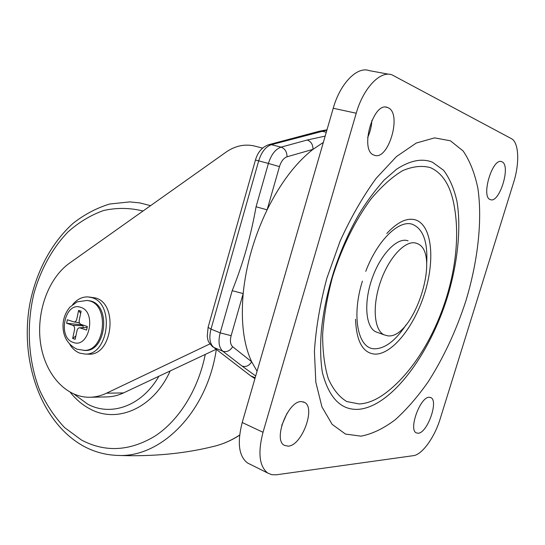 <?xml version="1.0" encoding="UTF-8"?>
<svg xmlns="http://www.w3.org/2000/svg" width="545" height="545" viewBox="0 0 545 545"><rect width="100%" height="100%" fill="white"/><g stroke="black" fill="none" stroke-linecap="round" stroke-linejoin="round"><path stroke-width="0.82" d="M257.077 371.2L251.661 361.778C243.595 344.454 240.767 321.72 243.179 293.578C246.067 264.999 254.045 237.089 267.111 209.839C280.437 183.066 295.731 162.907 312.993 149.364L323.342 142.395M326.898 130.139L271.356 144.684L281.063 147.143C275.45 149.119 271.233 154.555 268.399 163.446L258.691 160.843L210.997 329.105L220.187 332.859L232.19 290.676C242.961 263.923 250.918 235.951 256.068 206.759L268.399 163.446L279.462 166.613C281.159 161.293 283.679 158.023 287.017 156.797L312.993 149.364C312.993 144.561 311.059 141.448 307.182 140.017L325.167 136.107M255.694 375.968L242.096 366.097C245.952 367.241 249.14 365.797 251.661 361.778L232.647 346.715C230.337 344.542 229.833 340.863 231.141 335.679L243.179 293.578L232.19 290.676M256.068 206.759L267.111 209.839L279.462 166.613M262.581 148.104L253.704 145.828C244.099 143.9 234.868 146.006 225.998 152.164L69.501 263.16C48.144 278.345 36.045 312.503 40.568 343.323C44.969 374.149 65.979 398.102 90.443 397.244C95.879 397.039 101.234 395.69 106.513 393.19L209.92 343.909M106.309 396.917L107.549 396.896C112.958 396.692 118.279 395.363 123.511 392.918L216.045 349.345M84.264 350.442L85 350.469C105.832 352.016 111.309 305.983 90.899 301.065L87.37 300.445M89.653 300.949L87.248 300.431L77.186 301.855L70.053 306.998C66.074 311.651 63.745 317.142 63.077 323.478C62.382 335.488 67.008 344.065 76.954 349.202L84.686 350.401C105.083 350.483 109.538 305.711 89.653 300.949M87.915 354.141L88.733 354.168C112.508 355.871 118.647 303.442 95.348 297.931L89.142 297.025M69.801 344.399C72.444 348.705 75.782 351.62 79.822 353.14L84.993 354.059C108.802 355.769 114.968 303.109 91.635 297.577L87.915 296.909C82.145 296.746 77.049 299.314 72.628 304.607M80.619 307.305C64.8 301.378 57.171 337.546 73.18 342.383C89.108 349.045 97.085 311.665 80.619 307.305M67.348 319.758L66.619 323.24L72.792 325.338C74.297 326.026 74.883 327.477 74.536 329.691L72.676 338.438L75.169 339.317L77.029 330.549C77.594 328.676 78.466 327.756 79.652 327.79L86.607 330.052L87.357 326.516L81.035 324.377C79.509 323.689 78.916 322.238 79.263 320.017L81.13 311.229L78.623 310.412L76.763 319.179C76.184 321.134 75.251 322.054 73.963 321.938L67.348 319.758M83.746 350.428L84.686 350.401M82.847 324.99L83.276 327.749M66.619 323.24L82.683 324.936M82.813 325.74L72.792 325.338M76.961 322.347L79.618 323.062M72.676 338.438L75.891 335.931M78.623 310.412L80.674 313.389M418.179 433.234C427.314 433.146 438.827 400.875 430.87 397.632L429.276 397.278C420.345 396.542 408.26 429.617 416.271 432.866L418.179 433.234M288.162 446.164C301.78 445.783 315.971 407.844 304.553 402.387L301.324 401.604C288.033 400.739 272.827 439.74 284.306 445.326L288.162 446.164M281.745 425.393L287.099 413.165M490.316 199.593C499.336 203.98 511.312 165.36 501.979 161.811L501.693 161.688C492.537 157.307 480.649 197.099 490.316 199.586L490.316 199.593M374.102 155.127C388.183 161.661 402.489 113.537 388.094 107.74L387.481 107.488C373.127 101.077 359.223 151.013 374.095 155.127L374.102 155.127M367.657 137.551C370.164 132.067 371.581 126.317 371.894 120.302M356.232 113.231L263.017 432.28C257.731 452.752 259.291 466.336 267.704 473.033L271.751 474.695L276.349 474.797L413.417 455.661C422.157 454.714 434.624 437.267 440.19 418.826L513.581 182.568C519.76 163.248 518.969 142.361 511.374 138.641L391.984 74.835C380.281 70.373 363.331 88.004 356.232 113.231L333.233 108.251C340.155 83.412 357.173 66.129 369.135 70.598L388.871 74.256M249.917 464.17L247.423 462.93C238.805 456.165 237.068 442.697 242.212 422.518L333.233 108.251M387.699 335.822L383.987 334.793C374.054 330.1 372.099 305.929 380.512 281.779C388.796 257.581 405.173 240.113 415.746 243.063L417.245 243.567C441.818 252.471 413.669 339.637 387.699 335.822M377.923 332.586L375.716 331.782C365.681 327.055 363.59 302.972 371.942 278.965C380.178 254.91 396.59 237.586 407.272 240.563L408.055 240.795M70.346 392.414C76.028 399.533 82.574 405.037 89.986 408.934C117.018 423.901 153.465 408.355 170.183 370.941M74.27 394.294L87.718 404.172C111.098 416.843 141.891 405.97 158.881 376.261M326.278 132.265L321.822 131.216L319.281 131.25L327 129.771M287.017 156.797C286.977 151.851 284.987 148.635 281.063 147.143L307.182 140.017M255.176 377.767L251.054 375.989L254.931 378.611M242.096 366.097L222.816 351.232L213.722 347.397L249.46 374.926M319.281 131.25L268.76 144.691L271.356 144.684C265.722 146.625 261.505 152.014 258.691 160.843L255.448 160.039L208.081 327.341L210.997 329.105C208.858 337.716 209.764 343.813 213.722 347.397L250.448 375.682L254.924 378.625M232.647 346.715C230.031 350.864 226.754 352.37 222.816 351.232C218.899 347.656 218.02 341.531 220.187 332.859L231.141 335.679M212.025 346.252L213.088 347.076C206.773 341.02 208.047 339.228 207.229 336.299L208.136 327.157M255.441 160.067L255.448 160.039C257.758 152.103 262.193 146.987 268.76 144.691M106.513 393.19L123.511 392.918M358.065 409.363C340.938 410.113 329.071 397.918 322.449 372.787C320.501 361.662 320.065 345.38 321.434 330.032C323.321 311.311 327.511 291.595 334.003 270.885C340.836 250.257 349.175 231.373 359.005 214.246C365.974 202.577 374.361 191.179 384.15 180.041L396.685 169.154C410.351 160.339 422.314 158.043 432.58 162.281L443.637 170.319C449.673 178.413 454.121 188.781 456.976 201.432C461.343 228.185 457.739 262.377 447.738 296.024C429.726 354.904 390.935 407.135 358.065 409.363M360.994 436.163L345.448 434.052L332.123 424.337L321.952 406.924L315.821 382.222L314.411 351.307C315.923 328.117 320.065 303.783 326.837 278.304L340.114 241.115C350.932 217.353 362.977 196.384 376.254 178.215L396.474 156.558L416.319 143.022L434.603 137.878L450.415 140.794L463.121 150.979C469.954 160.973 474.899 173.569 477.951 188.761C482.482 220.793 477.836 261.028 466.002 300.506C456.301 330.399 443.712 357.466 428.247 381.718C417.688 396.76 406.652 409.465 395.132 419.827C383.517 428.574 372.14 434.018 360.994 436.163M430.489 167.669C443.037 173.364 451.008 186.526 454.407 207.161C465.45 269.407 434.195 355.156 387.045 391.944C377.447 399.465 368.182 403.47 359.237 403.968L346.797 401.563C339.283 397.053 333.124 389.443 328.322 378.72C324.5 366.301 322.613 351.491 322.647 334.283C323.9 316.059 327.163 297.032 332.45 277.207C341.701 247.6 355.32 220.071 370.975 199.034C381.623 186.349 392.209 176.873 402.728 170.605C412.919 166.32 422.171 165.339 430.489 167.669M386.8 233.492C397.359 222.108 406.856 217.55 415.29 219.826C431.749 224.738 435.319 258.691 424.93 292.324C414.752 326.012 392.236 354.788 374.79 354.121C362.82 353.017 356.396 341.395 355.531 319.254M365.763 271.335C377.358 240.461 398.776 219.655 412.197 224.233C423.179 228.648 427.995 241.953 426.646 264.155M406.134 324.786C395.616 340.625 385.124 348.63 374.653 348.793C358.099 349.025 351.191 316.809 362.411 281.091M242.212 422.518L263.017 432.28M143.049 210.997C129.846 207.754 116.684 207.597 103.564 210.52C90.763 215.105 78.889 222.251 67.955 231.959C52.477 248.057 40.821 269.244 34.028 293.162C26.167 325.522 28.095 360.674 39.724 390.336C46.332 404.615 54.636 417.048 64.644 427.634L81.491 440.047C105.342 452.623 129.928 451.253 155.257 435.925C179.101 420.168 198.189 389.702 205.267 354.42M216.29 349.529C207.236 411.925 161.007 458.093 117.454 455.409C105.09 454.959 93.495 451.716 82.67 445.667C40.017 421.36 19.484 359.359 29.955 303.245C36.379 271.39 51.55 242.695 73.085 223.334C84.352 214.498 96.533 208.061 109.62 204.028L129.758 201.895L139.888 202.924L150.57 205.663M239.623 435.196C231.155 440.639 222.312 444.42 213.081 446.546C183.781 453.781 151.912 456.737 117.454 455.409L114.457 455.266M213.081 446.546C222.278 444.441 231.128 440.612 239.643 435.053M90.443 397.244L107.549 396.896M88.733 354.168L84.993 354.059M85 350.469L83.841 350.428M73.963 321.938L77.499 322.436M79.747 327.797L87.159 327.45M430.237 397.38L430.87 397.632M303.299 401.842L304.553 402.387M247.423 462.93L267.704 473.033M385.962 107.167L387.481 107.488M500.971 161.524L501.693 161.688M383.987 334.793L375.716 331.782"/></g></svg>

